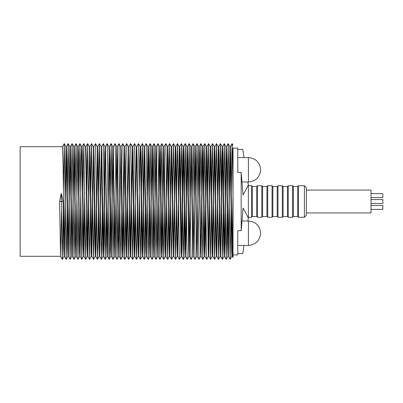 <?xml version="1.0" encoding="UTF-8"?>
<svg xmlns="http://www.w3.org/2000/svg" width="403" height="403" viewBox="0 0 403 403"><rect width="100%" height="100%" fill="white"/><g stroke="black" fill="none" stroke-linecap="round" stroke-linejoin="round"><path stroke-width="0.6" d="M61.442 210.789L60.536 256.298L20.15 256.298L20.15 146.702L62.47 146.702L63.039 164.666L64.404 256.288L66.178 259.361L64.258 143.639L63.407 192.065M230.984 201.5L231.644 250.873L231.906 256.298L232.289 256.298L230.687 157.261L230.325 146.702L229.937 146.702L230.984 201.5M232.098 253.235L232.999 195.183M230.315 146.712L232.093 143.639L232.455 154.621L233.04 198.543L233.04 257.24L233.04 217.207L232.289 256.298M219.202 201.5L219.721 239.911L220.255 256.298L220.577 256.298L219.957 234.47L218.935 152.022L218.643 146.702L218.3 146.702L219.202 201.5M220.406 254.641L221.721 159.074L222.194 146.702L223.796 250.137L224.123 256.298L224.441 256.298L222.814 152.062L222.506 146.702L222.194 146.702M222.345 148.173L220.577 256.298M215.328 201.5L215.932 244.233L216.325 256.298L216.708 256.298L216.164 239.422L215.137 158.656L214.749 146.702L214.361 146.702L215.328 201.5M216.507 253.729L218.3 146.702M218.456 148.803L216.708 256.298M211.464 201.5L212.2 253.225L212.396 256.298L212.779 256.298L211.162 156.54L210.814 146.702L210.426 146.702L211.464 201.5M212.588 253.21L214.361 146.702M214.552 149.589L212.779 256.298M207.56 201.5L208.114 246.732L208.472 256.298L208.85 256.298L207.344 160.888L206.88 146.702L206.532 146.702L207.56 201.5M208.673 253.729L210.426 146.702M210.623 149.589L208.85 256.298M203.626 201.5L204.261 249.583L204.598 256.298L204.92 256.298L203.278 151.674L202.981 146.702L202.674 146.702L203.626 201.5M204.769 254.641L206.532 146.702M206.719 148.803L205.424 241.699L204.92 256.298M199.692 201.5L200.472 252.036L200.739 256.298L201.052 256.298L200.432 233.503L199.44 152.964L199.122 146.702L198.785 146.702L199.692 201.5M200.885 254.736L202.22 158.127L202.674 146.702M202.83 148.173L201.052 256.298M195.803 201.5L196.402 243.528L196.82 256.298L197.188 256.298L196.624 238.662L195.692 162.752L195.238 146.702L194.851 146.702L195.803 201.5M196.986 253.855L198.785 146.702M198.941 148.631L197.188 256.298M191.944 201.5L192.755 254.928L192.891 256.298L193.274 256.298L191.37 147.045L190.916 146.702L191.944 201.5M193.077 253.235L194.851 146.702M195.037 149.468L193.274 256.298M188.05 201.5L188.649 248.842L188.957 256.298L189.339 256.298L187.813 160.177L187.37 146.702L187.012 146.702L188.05 201.5M189.153 253.648L190.916 146.702M191.113 149.694L189.339 256.298M184.116 201.5L184.73 248.978L185.078 256.298L185.405 256.298L183.743 151.301L183.461 146.702L183.153 146.702L184.116 201.5M185.254 254.52L187.012 146.702M187.204 148.984L185.914 241.185L185.405 256.298M180.181 201.5L180.937 251.699L181.219 256.298L181.526 256.298L179.95 154.022L179.602 146.702L179.275 146.702L180.181 201.5M181.37 254.797L182.72 157.039L183.153 146.702M183.31 148.203L181.96 245.961L181.526 256.298M176.282 201.5L176.867 242.823L177.31 256.298L177.668 256.298L177.093 237.886L176.03 154.158L175.723 146.702L175.34 146.702L176.282 201.5M177.476 254.016L179.275 146.702M179.426 148.48L177.668 256.298M169.643 253.532L171.416 146.707L173.376 256.298M173.567 253.306L175.34 146.702M175.527 149.352L173.764 256.298L171.789 146.702M168.54 201.5L168.988 240.248L169.441 256.298L169.829 256.298L168.278 159.472L167.86 146.702L167.492 146.702L168.54 201.5M171.602 149.765L169.829 256.298M164.6 201.5L165.24 250.036L165.557 256.298L165.895 256.298L164.207 150.964L163.94 146.702L163.628 146.702L164.6 201.5M165.739 254.369L167.492 146.702M167.693 149.145L165.895 256.298M160.671 201.5L161.401 251.326L161.699 256.298L162.011 256.298L160.419 153.417L160.082 146.702L159.759 146.702L160.671 201.5M161.85 254.827L163.628 146.702M163.794 148.264L162.459 244.873L162.011 256.298M156.762 201.5L157.336 242.112L157.8 256.298L158.147 256.298L157.558 237.08L156.566 156.268L156.213 146.702L155.83 146.702L156.762 201.5M157.961 254.197L159.256 161.301L159.759 146.702M159.91 148.359L158.147 256.298M152.903 201.5L153.518 246.46L153.865 256.298L154.253 256.298L152.48 149.775L152.284 146.702L151.901 146.702L152.903 201.5M154.057 253.411L155.83 146.702M156.006 149.271L154.253 256.298M149.024 201.5L149.543 244.344L149.931 256.298L150.319 256.298L148.747 158.767L148.354 146.702L147.972 146.702L149.024 201.5M150.128 253.411L151.901 146.702M152.092 149.79L150.319 256.298M145.09 201.5L145.745 250.978L146.037 256.298L146.38 256.298L144.959 163.089L144.425 146.702L144.103 146.702L145.09 201.5M146.224 254.197L147.972 146.702M148.173 149.271L146.38 256.298M141.161 201.5L141.866 250.938L142.173 256.298L142.486 256.298L140.884 152.863L140.556 146.702L140.239 146.702L141.161 201.5M142.335 254.827L144.103 146.702M144.274 148.359L142.959 243.926L142.486 256.298M137.242 201.5L137.801 241.392L138.289 256.298L138.627 256.298L138.028 236.249L137.096 158.626L136.693 146.702L136.325 146.702L137.242 201.5M138.446 254.369L139.745 160.656L140.239 146.702M139.478 210.865L138.627 256.298M133.378 201.5L133.992 245.739L134.355 256.298L134.743 256.298L133.035 152.127L132.773 146.702L132.391 146.702L133.378 201.5M134.542 253.532L136.325 146.702M135.559 209.474L134.743 256.298M129.509 201.5L130.098 247.9L130.421 256.298L130.804 256.298L129.222 158.041L128.844 146.702L128.456 146.702L129.509 201.5M130.617 253.306L132.391 146.702M132.582 149.765L130.804 256.298M125.585 201.5L126.058 241.79L126.512 256.298L126.874 256.298L125.424 162.344L124.91 146.702L124.582 146.702L125.585 201.5M126.708 254.016L127.64 193.092M128.658 149.352L126.874 256.298M121.746 210.789L120.895 259.361L120.099 223.443L118.961 143.639L120.734 146.712L122.336 250.57L122.653 256.298L122.965 256.298L121.353 152.43L121.031 146.702L120.724 146.702M122.814 254.797L124.582 146.702M124.759 148.48L123.454 243.095L122.965 256.298M117.726 201.5L118.265 240.656L118.779 256.298L119.107 256.298L118.497 235.382L117.631 161.21L117.172 146.702L116.815 146.702L117.726 201.5M118.93 254.52L119.787 192.065M120.875 148.203L119.107 256.298M113.938 207.923L113.062 259.366L111.117 143.634L112.895 146.712L114.467 244.959L114.845 256.298L115.228 256.298L113.268 146.702L112.815 147.045L111.107 253.235M115.031 253.648L116.815 146.702M116.976 148.984L115.228 256.298M110.074 208.366L109.53 247.427L109.148 259.366L108.881 253.643L107.183 143.639L108.956 146.712L110.654 250.873L110.911 256.298L111.293 256.298L109.697 157.261L109.334 146.702L108.946 146.702M113.072 149.694L111.293 256.298M106.17 210.704L105.208 259.361L103.299 143.639L105.072 146.712L105.662 166.751L106.594 244.374L106.997 256.298L107.364 256.298L105.4 146.702L105.062 146.702L104.74 152.964L103.299 254.736M107.193 253.855L108.13 193.526M109.142 149.468L107.364 256.298M102.241 210.759L101.37 259.361L100.629 227.121L99.44 143.639L101.218 146.712L102.8 250.137L103.133 256.298L103.445 256.298L101.818 152.062L101.511 146.702L101.203 146.702M105.243 148.631L103.944 242.344L103.445 256.298M98.312 210.306L97.501 259.361L96.972 243.246L95.541 143.634L97.314 146.712L98.725 239.911L99.264 256.298L99.586 256.298L98.967 234.47L97.939 152.022L97.652 146.702L97.304 146.702M99.415 254.641L100.276 191.984M101.355 148.173L99.586 256.298M94.418 208.099L93.551 259.366L91.607 143.639L93.38 146.712L94.937 244.233L95.335 256.298L95.713 256.298L95.168 239.422L94.141 158.656L93.758 146.702L93.37 146.702M95.511 253.729L96.357 193.969M97.466 148.803L95.713 256.298M90.474 201.5L91.209 253.225L91.405 256.298L91.788 256.298L90.171 156.54L89.824 146.702L89.436 146.702L90.474 201.5M91.597 253.21L92.483 195.223M93.561 149.589L91.788 256.298M86.569 201.5L87.124 246.732L87.476 256.298L87.859 256.298L86.353 160.888L85.884 146.702L85.537 146.702L86.569 201.5M87.678 253.729L88.615 193.944M89.632 149.589L87.859 256.298M82.635 201.5L83.27 249.583L83.607 256.298L83.93 256.298L82.288 151.674L81.99 146.702L81.678 146.702L82.635 201.5M83.779 254.641L84.695 191.989M84.877 210.306L83.93 256.298M78.701 201.5L79.477 252.036L79.744 256.298L80.061 256.298L79.441 233.503L78.449 152.964L78.132 146.702L77.794 146.702L78.701 201.5M79.895 254.736L81.23 158.127L81.678 146.702M80.953 210.759L80.061 256.298M74.812 201.5L75.406 243.528L75.829 256.298L76.197 256.298L75.633 238.662L74.696 162.752L74.248 146.702L73.86 146.702L74.812 201.5M75.996 253.855L77.794 146.702M77.023 210.704L76.197 256.298M70.953 201.5L71.764 254.928L71.895 256.298L72.278 256.298L70.379 147.045L69.926 146.702L70.953 201.5M72.087 253.235L73.86 146.702M74.046 149.468L72.278 256.298M67.059 201.5L67.659 248.842L67.961 256.298L68.349 256.298L66.822 160.177L66.374 146.702L66.016 146.702L67.059 201.5M68.162 253.648L69.926 146.702M70.122 149.694L68.349 256.298M60.536 256.298L59.573 201.5L61.251 193.299L63.12 201.5L63.734 248.978L64.087 256.298L64.404 256.288M64.263 254.52L66.016 146.702M66.213 148.984L64.415 256.298M224.29 254.736L226.053 146.702L226.652 166.751L227.584 244.374L227.987 256.298L228.355 256.298L226.879 161.608L226.39 146.702L226.053 146.702M226.234 148.631L224.934 242.344L224.441 256.298M228.189 253.855L229.937 146.702M230.138 149.468L228.355 256.298M233.04 145.241L232.113 143.634L232.032 143.992L231.221 195.188M231.065 208.366L230.123 259.366L228.174 143.639L227.342 193.556M227.161 210.704L226.199 259.361L224.29 143.639L223.423 192.125M223.232 210.759L222.335 259.361L220.431 143.639L219.489 191.989M219.303 210.306L218.466 259.361L216.532 143.634L215.57 193.944M215.409 208.099L214.542 259.366L212.598 143.639L211.701 195.223M211.545 208.114L210.613 259.366L208.663 143.639L207.827 193.969M208.482 256.288L206.684 259.361L204.769 143.639L203.908 191.984M203.722 210.759L202.81 259.361L200.911 143.639L199.974 192.135M200.749 256.288L198.951 259.361L197.022 143.639L196.054 193.526M196.83 256.293L195.037 259.366L193.143 143.992L192.176 195.183M192.896 256.293L191.123 259.366L190.982 257.92L189.153 143.634L188.307 194.342M188.967 256.288L187.168 259.361L185.249 143.639L184.398 192.065M184.216 210.784L183.289 259.361L181.39 143.639L180.463 192.216M181.229 256.288L179.431 259.361L177.511 143.639L176.544 193.092M176.373 208.658L175.527 259.366L173.577 143.634L172.655 195.072M172.504 207.817L171.592 259.361L169.643 143.634L168.792 194.654M168.625 209.474L167.658 259.361L165.729 143.639L163.93 146.712M164.706 210.865L163.769 259.361L161.87 143.639L160.958 192.241M160.772 211.016L159.91 259.361L157.996 143.639L156.198 146.712M156.853 209.031L156.016 259.361L154.067 143.634L153.135 194.886M152.979 207.777L152.082 259.361L150.138 143.634L149.271 194.901M149.11 209.056L148.148 259.366L146.213 143.639L144.415 146.712M145.191 211.011L144.249 259.361L142.345 143.639L141.448 192.241M141.257 210.875L140.39 259.361L138.481 143.639L136.677 146.712M137.337 209.444L136.526 259.361L136.002 242.304L134.542 143.634L136.335 146.707M133.458 207.812L132.567 259.366L130.627 143.634L128.834 146.707M129.59 208.683L128.638 259.366L126.698 143.639L124.9 146.712M125.681 210.95L124.729 259.361L122.824 143.639L121.021 146.712M118.961 143.639L117.162 146.712M117.827 209.877L116.991 259.361L115.364 152.5L115.051 143.634L113.258 146.712M111.117 143.634L110.231 195.188M107.354 256.293L109.127 259.366L110.921 256.293M107.183 143.639L105.385 146.712M103.299 143.639L101.496 146.712M99.44 143.639L98.493 191.989M95.541 143.634L93.748 146.712M91.607 143.639L90.705 195.223M90.554 208.114L89.622 259.366L87.673 143.639L86.831 193.969M86.66 210.336L85.693 259.361L83.779 143.639L82.917 191.984M82.731 210.759L81.819 259.361L79.92 143.639L78.983 192.135M78.802 210.678L77.955 259.361L76.031 143.639L75.064 193.526M74.898 208.346L74.046 259.366L72.092 143.639L71.185 195.183M71.034 207.928L70.112 259.366L68.162 143.634L67.316 194.342M67.145 209.908L66.178 259.361M63.226 210.784L62.299 259.361L61.251 193.299M233.04 198.543L233.04 191.924M233.04 254.918L233.04 148.082L237.77 148.082L237.77 172.318L241.18 172.318L241.18 230.692L237.77 230.682L237.77 254.918L233.04 254.918M237.77 149.407L242.792 149.407L244.042 157.543M244.042 245.457L242.792 253.593L237.77 253.593M247.795 181.985L248.374 184.458C248.092 185.667 246.319 189.173 243.059 194.966L241.185 172.318M241.185 230.682L243.059 208.034C246.319 213.827 248.092 217.333 248.374 218.542L247.795 221.015M248.374 218.542L248.374 184.458M237.77 157.543L248.414 157.543C255.784 158.319 259.859 162.394 260.635 169.764C259.91 177.184 255.84 181.259 248.414 181.985L248.414 157.543M304.396 217.267L304.396 185.733L306.366 187.702L306.366 215.298L304.396 217.267L298.482 217.267L297.696 216.482L293.359 216.482L292.568 217.267L288.231 217.267L287.445 216.482L283.108 216.482L282.317 217.267L277.984 217.267L277.193 216.482L272.856 216.482L272.07 217.267L267.733 217.267L266.942 216.482L262.605 216.482L261.819 217.267L257.482 217.267L256.696 216.482L252.359 216.482L251.568 217.267L251.568 185.733L248.374 185.592M252.359 216.482L252.359 186.518L251.568 185.733M256.696 216.482L256.696 186.518L252.359 186.518M257.482 217.267L257.482 185.733L256.696 186.518M261.819 217.267L261.819 185.733L257.482 185.733M262.605 216.482L262.605 186.518L261.819 185.733M266.942 216.482L266.942 186.518L262.605 186.518M267.733 217.267L267.733 185.733L266.942 186.518M272.07 217.267L272.07 185.733L267.733 185.733M272.856 216.482L272.856 186.518L272.07 185.733M277.193 216.482L277.193 186.518L272.856 186.518M277.984 217.267L277.984 185.733L277.193 186.518M282.317 217.267L282.317 185.733L277.984 185.733M283.108 216.482L283.108 186.518L282.317 185.733M287.445 216.482L287.445 186.518L283.108 186.518M288.231 217.267L288.231 185.733L287.445 186.518M292.568 217.267L292.568 185.733L288.231 185.733M293.359 216.482L293.359 186.518L292.568 185.733M297.696 216.482L297.696 186.518L293.359 186.518M298.482 217.267L298.482 185.733L297.696 186.518M306.366 212.935L371.022 212.935L371.022 190.065L306.366 190.065M371.022 197.556L382.85 197.556L382.85 193.616L371.022 193.616M371.022 209.384L382.85 209.384L382.85 205.444L371.022 205.444M237.77 245.457L248.414 245.457C255.784 244.681 259.859 240.606 260.635 233.236C259.91 225.816 255.84 221.741 248.414 221.015L248.414 245.457M382.85 199.626L382.85 203.47L371.022 203.47M63.12 201.5L59.573 201.5M173.381 256.298L173.764 256.298M171.406 146.702L171.794 146.702M62.455 146.712L64.233 143.639M60.521 256.288L62.299 259.361M66.369 146.707L68.142 143.634M70.298 146.712L72.072 143.634M68.339 256.293L70.112 259.366L71.905 256.293M74.233 146.712L76.011 143.639M72.268 256.293L74.046 259.366L75.84 256.293M78.117 146.712L79.895 143.639M76.182 256.288L77.955 259.361M81.975 146.712L83.748 143.639M80.046 256.288L81.819 259.361M85.874 146.712L87.653 143.634M83.92 256.288L85.693 259.361M89.809 146.712L91.587 143.639M87.844 256.293L89.622 259.366M91.778 256.293L93.551 259.366M97.637 146.712L99.415 143.639M95.702 256.288L97.476 259.361M99.566 256.288L101.344 259.361M103.435 256.288L105.208 259.361M109.324 146.712L111.097 143.639M111.283 256.293L113.062 259.366M115.218 256.288L116.991 259.361M119.092 256.288L120.865 259.361M122.95 256.288L124.729 259.361M126.864 256.293L128.638 259.366M132.763 146.707L134.542 143.634M130.794 256.288L132.567 259.366M134.728 256.288L136.506 259.361L138.3 256.288M140.541 146.712L142.314 143.639M138.612 256.288L140.39 259.361M142.471 256.288L144.249 259.361M148.344 146.707L150.118 143.634M146.37 256.288L148.148 259.366M152.274 146.707L154.047 143.634M150.304 256.288L152.082 259.361M154.243 256.288L156.016 259.361M160.067 146.712L161.84 143.639M158.137 256.288L159.91 259.361M161.991 256.288L163.769 259.361M167.85 146.707L169.623 143.634M165.885 256.288L167.658 259.361M171.784 146.707L173.557 143.634L175.35 146.707M169.819 256.288L171.592 259.361L173.391 256.288M175.713 146.712L177.486 143.639M173.753 256.288L175.527 259.366M179.587 146.712L181.36 143.639M177.658 256.288L179.431 259.361M183.451 146.712L185.224 143.639M181.516 256.288L183.289 259.361M187.36 146.707L189.133 143.634M185.395 256.288L187.168 259.361M191.289 146.712L193.067 143.634M189.329 256.293L191.103 259.366M195.228 146.712L197.002 143.639M193.264 256.293L195.037 259.366M199.107 146.712L200.885 143.639M197.173 256.288L198.951 259.361M202.966 146.712L204.744 143.639M201.037 256.288L202.81 259.361M206.87 146.712L208.643 143.634L210.437 146.712M204.91 256.288L206.684 259.361M210.804 146.712L212.577 143.639M208.84 256.293L210.613 259.366M214.739 146.712L216.512 143.639M212.769 256.293L214.542 259.366M218.633 146.712L220.406 143.639M216.693 256.288L218.466 259.361M222.491 146.712L224.264 143.639M220.562 256.288L222.335 259.361M226.38 146.712L228.153 143.639M224.426 256.288L226.199 259.361M228.345 256.293L230.123 259.366M232.279 256.293L233.04 257.613M230.138 259.366L231.916 256.293M228.174 143.639L229.952 146.712M226.224 259.361L228.002 256.288M224.29 143.639L226.068 146.712M222.365 259.361L224.139 256.288M220.431 143.639L222.209 146.712M218.491 259.361L220.265 256.288M216.532 143.634L218.31 146.712M214.562 259.366L216.335 256.293M212.598 143.639L214.376 146.712M210.633 259.366L212.406 256.293M204.769 143.639L206.543 146.712M202.84 259.361L204.618 256.288M200.911 143.639L202.689 146.712M197.022 143.639L198.795 146.712M193.087 143.639L194.861 146.712M189.153 143.634L190.926 146.712M185.249 143.639L187.022 146.712M183.32 259.361L185.093 256.288M181.39 143.639L183.164 146.712M177.511 143.639L179.285 146.712M175.547 259.366L177.32 256.293M169.643 143.634L171.416 146.707M167.678 259.361L169.451 256.288M165.729 143.639L167.507 146.712M163.794 259.361L165.573 256.288M161.87 143.639L163.643 146.712M159.936 259.361L161.714 256.288M157.996 143.639L159.769 146.712M156.037 259.366L157.81 256.288M154.067 143.634L155.84 146.707M152.102 259.361L153.881 256.288M150.138 143.634L151.911 146.707M148.168 259.361L149.941 256.288M146.213 143.639L147.987 146.712M144.274 259.361L146.047 256.288M142.345 143.639L144.118 146.712M140.415 259.361L142.194 256.288M138.481 143.639L140.254 146.712M132.592 259.361L134.365 256.288M130.627 143.634L132.401 146.707M128.658 259.366L130.431 256.288M126.698 143.639L128.471 146.712M124.754 259.361L126.527 256.288M122.824 143.639L124.598 146.712M120.895 259.361L122.668 256.288M117.016 259.361L118.789 256.288M115.051 143.634L116.825 146.707M113.082 259.366L114.855 256.293M105.233 259.361L107.007 256.288M101.37 259.361L103.148 256.288M97.501 259.361L99.274 256.288M93.572 259.366L95.345 256.293M89.637 259.366L91.416 256.293M87.673 143.639L89.446 146.712M85.718 259.361L87.491 256.288M83.779 143.639L85.552 146.712M81.849 259.361L83.623 256.288M79.92 143.639L81.693 146.712M77.981 259.361L79.759 256.288M76.031 143.639L77.804 146.712M72.092 143.639L73.87 146.712M68.162 143.634L69.936 146.712M66.203 259.361L67.976 256.288M64.258 143.639L66.032 146.712M62.324 259.361L64.102 256.288M242.102 181.985L248.414 181.985M251.568 217.267L248.374 217.408M304.396 185.733L298.482 185.733M242.102 221.015L248.414 221.015M382.85 199.53L371.022 199.53"/></g></svg>
